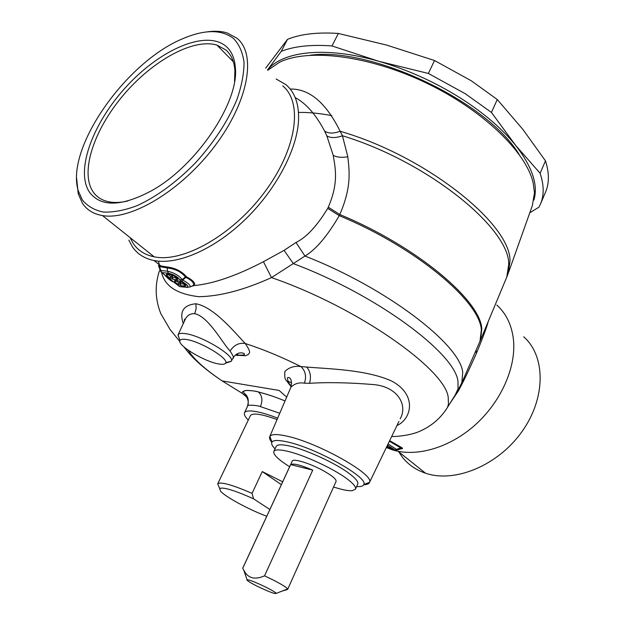 <?xml version="1.0" encoding="UTF-8"?>
<svg xmlns="http://www.w3.org/2000/svg" width="625" height="625" viewBox="0 0 625 625"><rect width="100%" height="100%" fill="white"/><g stroke="black" fill="none" stroke-linecap="round" stroke-linejoin="round"><path stroke-width="0.94" d="M523.711 336.781C545.766 356.195 546.078 398.07 521.859 431.781C497.859 465.609 454.742 483.25 425.531 473.203C416.328 470.094 408.805 465.008 402.961 457.945L398.594 451.719M386.344 447.531L392.359 449.836C416.156 457.406 449.43 447.984 475.195 424.906C500.945 401.836 516.148 367.539 513.508 340.203C511.93 325.406 506.367 313.695 496.828 305.062M450 403.375L458.5 390.727C463.062 382.453 469.094 369.844 476.586 352.906L477.031 351.844C483.281 336.625 487.031 326.477 488.281 321.398M458.5 390.727L457.914 390.539M395.828 450.273L395.195 450.125L396.594 450.195L396.477 449.352L401.664 447.57L389.664 440.648M401.664 447.57C402.977 448.438 402.859 448.836 401.297 448.766M389.391 441.227L401.922 448.578L396.531 450.211M391.359 448.32L386.633 446.945M389.984 447.719L389.273 447.523M281.359 484.648L262.273 471.578L282.672 481.82M269.867 509.508L253.57 498.82L252.062 493.352L262.273 471.578M266.734 516.273C248.945 509.617 225.672 497.055 220.625 491.281L219.617 488.477C223.305 486.922 234.617 490.367 253.57 498.82M219.617 488.477L217.727 483.805L240.156 437.094M127.898 200.977C121.102 202.547 115.031 202.875 109.68 201.961C102.359 200.648 96.82 197.258 93.07 191.797C79.805 172.148 93.969 129.844 123.07 95.469C152.039 61.008 193.047 37.945 216.93 45.078L225.938 49.992C231.211 54.633 234.203 61.484 234.914 70.539L234.531 81.5M240.258 436.805L250.398 415.656C252.672 412.672 261.562 413.969 277.062 419.555M217.906 483.555C221.414 481.773 232.797 485.039 252.062 493.352M267.734 70.273L279.633 62.203C308.102 48.281 368.234 55.359 425.297 82.5C482.398 109.57 525.891 151.695 533.094 182.555L534.5 192.75L532.328 205.656L508.758 271.875M310.289 55.227C371.555 46.656 487.047 101.492 519.125 154.391M89.492 192.203C100.852 207.25 121.602 206.727 151.742 190.625C196.492 165.977 239.461 101.82 235.328 67.414C234.602 58.117 231.523 51.102 226.086 46.367C206.336 29.469 160.906 49.203 127.164 85.75C93.188 122.078 74.914 170.438 89.492 192.203M386.906 446.414L387.883 446.414L387.242 445.68M248.289 420.055C245.07 416.859 243.812 414.438 244.523 412.789C245.672 410.648 250.141 410.367 257.938 411.953C263.57 413.156 270.148 415.219 277.672 418.133M275.039 448.867C272.078 445.828 271.047 443.562 271.945 442.07C273.438 440 278.555 439.953 287.312 441.922C315.844 447.914 368.477 477.422 363.844 484.461C363.305 486.141 360.906 486.828 356.656 486.547M186.234 339.477C200.359 341.258 229.578 358.969 225.578 363.172C224.812 364.344 222.586 364.617 218.898 363.992C204.914 361.93 177.008 345.234 179.961 340.539C180.547 339.297 182.633 338.938 186.234 339.477M233.492 38.461C239.156 44.328 242.672 52.289 244.039 62.352C244.039 73.461 241.656 85.906 236.883 99.664C227.727 121.43 213.891 142.531 195.383 162.961C176.141 182.469 156.633 196.734 136.844 205.766C124.391 210.383 113.211 212.484 103.32 212.055C94.406 210.211 87.398 206.148 82.312 199.867L78.242 190.727C65.125 148.453 126 61.711 183.188 38.523C204.742 29.391 221.516 29.367 233.492 38.461M244.523 412.789L247.5 406.32C246.203 404.156 258.859 405.602 260.406 406.609L279.758 413.266M271.828 442.281C269.828 439.859 269.133 437.977 269.75 436.609L269.875 436.383C271.453 434.086 277 433.969 286.508 436.055C317.523 442.406 374.82 474.641 369.523 482.336L369.43 482.578C368.805 483.945 366.914 484.648 363.766 484.695M179.461 339.102L178.07 334.805C178.82 333.422 181.242 333.023 185.32 333.617C201.672 335.578 235.594 356.109 231.281 361.234L225.758 362.641M246.312 396.703L242.242 393.336C241.648 392 243.141 391.023 246.711 390.406C252.688 390.711 256.57 391.219 258.359 391.938C274.141 396.18 277.609 398.156 285.062 400.898C278.398 398.523 275.93 396.758 258.398 391.969C262.211 395.562 262.883 400.445 260.406 406.609M286.688 397.102L279.086 390.422L222.195 380.938L242.242 393.336C246.734 395.797 248.695 399.531 248.133 404.555M290.219 89.047C309.391 88.664 326.023 102.742 340.125 131.273L342.445 135.766L347.828 156.781C349.125 170.062 352.133 186.109 339.797 214.516L339.258 215.648C327.297 236.117 315.875 249.586 304.977 256.055L271.484 277.602C244.125 289.992 219.93 296.359 198.883 296.695C177.125 294.195 164.711 286.156 161.633 272.555M206.758 31.922C214.406 30.758 221.227 31.102 227.219 32.961L236.953 38.234C256.766 53.969 248.633 101.305 214.906 145.906C181.383 190.594 130.789 220.727 102.453 215.57C93.492 214.039 86.812 209.914 82.391 203.195L78.234 193.82L76.656 178.352M400.18 418.875L400.445 418.328C407.633 405.273 398.133 387.102 374.227 384.633C349.57 382.578 328 382.133 309.516 383.297L304.422 383.18C299 382.258 294.508 383.602 290.938 387.211L290.805 387.5M232.852 358.312L232.914 358.195C234.32 358.461 233.375 356.07 230.07 351.023C222.047 342.508 208.578 316.703 194.734 313.672C190.25 313.453 187.07 315.391 185.195 319.484L185.055 319.781M235.352 355.172L245.602 355.727L248.367 354.461C248.633 352.805 252.445 354.133 245.266 343.516C235.344 333.25 214.375 307.078 195.883 303.758C183.398 305.047 179.203 311.648 183.297 323.555M230.07 351.023C234.047 345 239.109 342.5 245.266 343.516C263.203 349.336 281.727 357.016 300.859 366.555C294.445 365.711 289.117 367.336 284.875 371.445C284.477 376.5 284.922 379.445 286.195 380.281L291.125 386.703M304.422 383.18C306.664 376.336 305.477 370.797 300.859 366.555L306.656 367.047C328.859 368.945 365.93 369.539 391.609 381.008C417.375 394.609 411.75 418.906 396.945 425.57M295.203 97.594C306.07 103.406 315.875 114.57 324.617 131.078L326.836 135.867C330.594 138.141 335.805 138.109 342.445 135.766C427.953 161.672 510.023 228.711 508.719 264.555L506.781 277.078L480.477 340.102L481.805 328.883C480.477 300.398 416.984 246.5 339.797 214.516L328.289 207.195L327.719 208.375C316.984 226.039 306.414 237.406 296 242.469L304.977 256.055C387.023 287.961 460.57 344.852 462.719 372.469L461.812 382.82L479.984 341.25L481.352 329.938C479.992 301.508 416.461 247.648 339.258 215.648L327.719 208.375M326.836 135.867L333.211 155.336C335.18 167.492 338.992 182.344 328.289 207.195M324.617 131.078C328.375 133.625 333.547 133.688 340.125 131.273C426.508 156.117 511.531 224.742 509.969 261.336L508.242 273.32L506.781 277.078M282.734 85.891C303.211 102.547 296.742 149.32 264.594 192.188C232.664 235.148 183.008 263.031 154.172 256.82C145.07 254.945 138.141 250.586 133.391 243.727L130.016 237.555M296 242.469L284.102 250.344L293.305 263.617C377.117 294.906 455.695 353.773 457.969 381.539L458.063 388.773L455.328 394.773M158.75 266.273L158.367 265.461L161.047 266.094L154.055 260.539C177.5 265.211 214.094 249.531 245.07 219.641C276.031 189.773 297.422 149.164 298.57 119.82C299.031 103.969 294.852 92.266 286.016 84.719L276.133 79.016M154.055 260.539C144.594 258.602 137.406 254.07 132.492 246.93L128.852 240.117M284.102 250.344L263.445 261.703L271.484 277.602C357.258 307.078 445.664 369.492 448.211 397.391L448.461 404.266L447.422 407.516L445.555 410.383M158.844 266.445L159.477 266.586L159.102 265.586M159.656 265.742L158.391 261.156M160.617 271.391L158.477 265.57L167.016 266.961C175.32 268.008 181.789 271.273 186.438 276.758C193.062 280.289 195.68 283.211 194.281 285.539L191.422 286.344M263.445 261.703C236.297 275.836 213.242 283.781 194.281 285.539L191.711 286.195M161.125 272.125L161.703 272.57L160.508 271.117L160.898 270.57L159.477 266.586L167.484 267.977C175.273 268.898 181.258 271.906 185.43 276.984L186.438 276.758L185.883 277.352L185.43 276.984L182.188 279.617L182.742 280.062L185.883 277.352C191.992 280.492 194.461 283.188 193.281 285.422L190.188 286.953C190.57 285.258 188.094 282.961 182.742 280.062L182.07 281.547L179.844 279.781L182.188 279.617C179.164 275.602 174.281 272.789 167.531 271.195L167.016 266.961M193.195 285.508L191.875 286.117M175.797 280.891L176.438 281.008L174.68 281.789L177.617 284.109L181.125 285.711L180.242 283.727L180.945 281.773M177.617 284.109L179.367 283.328L183.781 284.102L184.656 286.086L181.125 285.711M167.68 274.453L168.328 274.578L166.57 275.375L169.539 277.727L171.297 276.93L172.18 277.336L172.883 275.344M168.094 274.352L166.438 274.086L166.57 275.375M173.07 279.344L172.18 277.336L175.711 277.688L176.602 279.695L173.07 279.344L169.539 277.727M176.18 280.789L174.57 280.531L174.68 281.789M331.867 115.641C319.609 113.312 308.484 112.234 298.484 112.422M533.93 200C538.344 185.039 532.266 166.852 515.688 145.43C502.43 128.969 484.141 113.25 460.82 98.281C434.852 81.961 407.477 69.617 378.711 61.266C325.969 46 282.461 51.156 267.516 70.047M497.266 99.508L471.305 80.797L434.523 60.516L386.664 45.086L338.344 33.453L332 45.953L378.711 61.266L428.375 73.453L465.328 93.758L491.438 112.43L515.688 145.43L540.125 173.289L545.469 160.836L522.789 129.289L497.266 99.508L491.438 112.43M529.781 212.82L538.953 207.156L540.453 204.094C544.18 195.43 544.07 185.156 540.125 173.289M540.453 204.094L545.555 192.109C549.344 183.273 549.32 172.852 545.469 160.836M434.523 60.516L428.375 73.453M332 45.953C311.258 44.414 294.344 46.203 281.258 51.32L287.523 39.32L265.672 68.133M338.344 33.453C317.609 32.07 300.672 34.023 287.523 39.32M267.484 70.016L281.258 51.32M266.422 587.445C256.508 582.617 250.047 580.023 247.039 579.672C246.227 580.164 249.484 582.281 256.797 586.016C268.773 591.781 275.258 594.234 276.273 593.375C275.414 592.32 272.133 590.344 266.422 587.445M287.695 589.312L336.094 481.359C336.422 479.133 331.844 475.406 322.367 470.18C309.211 463.047 292.961 458.219 292.242 461.109L242.703 568.242L243.688 569.945C247.703 578.234 254.656 580.195 264.547 575.836L272.695 579.758C281.43 584.227 286.406 587.281 287.625 588.922L287.477 589.477L281.867 591.18M290.68 464.602L312.734 470.133C300.656 464.984 293.305 463.141 290.68 464.602L242.805 568.133M264.547 575.836L312.734 470.133M333.547 487.039L340.008 488.93C345.344 490.312 349.414 490.906 352.219 490.688L355.5 489.164C356.289 487.07 353.398 483.578 346.82 478.68C333.273 468.531 304.172 455.07 287.625 451.289C279.5 449.406 274.898 449.461 273.828 451.445C273.055 454.539 278.32 459.633 289.641 466.742M355.5 489.164L357.758 484.055C358.57 481.914 355.703 478.383 349.148 473.461C335.648 463.258 306.586 449.828 290.031 446.125C281.891 444.281 277.281 444.375 276.188 446.406L273.828 451.445M477.031 351.844L475.898 350.594M476.586 352.906L475.453 351.625M387.469 445.203L395.125 450.078L396.477 449.352L388.062 443.984M394.453 449.93L391.852 448.609M393.133 449.422L389.344 447.57L386.617 446.977M258.359 391.938L258.398 391.969C254.781 390.797 243.602 389.445 243.453 391.672C243.68 394.352 250.461 394.883 247.5 406.32M183.938 346.891L188.281 352.352C195.703 361.211 207.008 370.742 222.195 380.938C207.063 370.742 196.398 361.5 190.211 353.211L188.297 350.273M236.07 354.617L237.555 355.594M291.664 382.945L288.055 381.273M238.922 355.328L236.867 354.094M333.211 155.336C336.812 157.312 341.688 157.797 347.828 156.781M309.516 383.297C311.336 376.742 310.391 371.328 306.656 367.047M194.734 313.672L196.117 308.805L195.883 303.758M158.406 274.031L159.445 270.773C154.703 285.156 155.148 299.422 160.789 313.578L170.07 329.539L179.875 341.57M178.758 285.969L161.703 272.57L160.898 270.57L167.531 271.195L168.438 273.219L161.797 272.586L179.484 286.547L186.141 287.266C189.328 286.914 187.969 285.008 182.07 281.547M181.055 286.812L187.914 287.414M176.43 277.461L175.711 277.688L175.695 276.906M179.539 281.211L178.266 281.008C182.094 282.086 184.492 283.461 185.469 285.125L184.5 283.875L183.781 284.102L183.766 283.328M180.047 281.43L179.367 283.328L176.438 281.008L176.859 280.859M168.805 274.422L168.328 274.578L171.297 276.93L171.984 274.992M168.438 273.219C173.68 274.469 177.484 276.648 179.844 279.781M190.188 286.953L186.141 287.266M171.43 274.758L169.961 274.43C173.82 274.703 180.781 280.242 176.602 279.695M169.961 274.43L166.438 274.086M175.828 280.852L178.102 280.891C181.969 281.188 188.844 286.656 184.656 286.086M178.102 280.891L174.57 280.531M398.07 451.305L425.531 473.203M392.359 449.836L389.688 447.711M386.383 447.453L387.195 447.102M216.93 45.078L233.328 61.766M234.914 70.539L235.328 67.414M387.164 445.844L387.609 446.109L387.227 445.711M363.844 484.461L369.523 482.336M271.945 442.07L269.875 436.383M225.578 363.172L231.219 361.352M179.961 340.539L178.008 334.93M480.477 340.102L479.984 341.25M461.812 382.82L456.922 392.211L447.422 407.516C441.047 417.688 432.391 425.344 421.469 430.477C411.891 435.469 395.633 436.758 391.672 436.5M78.242 190.727L78.234 193.82M369.43 482.578L398.945 421.422M269.75 436.609L290.906 387.266C293.07 376.273 287.445 377.164 287.453 377.922C287.625 381.078 288.922 383.797 291.328 386.078M231.281 361.234L232.914 358.195C234.969 354.766 237.633 352.969 240.906 352.82C243.625 353.016 244.719 353.516 244.188 354.312C245.187 354.984 242.758 355.25 236.906 355.109L235.672 354.906M178.07 334.805L185.195 319.484L184.586 319.195L184.219 321.586M102.453 215.57L154.172 256.82M164.625 274.875C168.148 278.836 171.148 281.211 173.625 281.984M176.414 277.453L177.391 278.719C176.406 277.023 173.984 275.633 170.125 274.547L167.711 274.422M247.039 579.672L243.688 569.945M276.273 593.375L287.625 588.922"/></g></svg>
